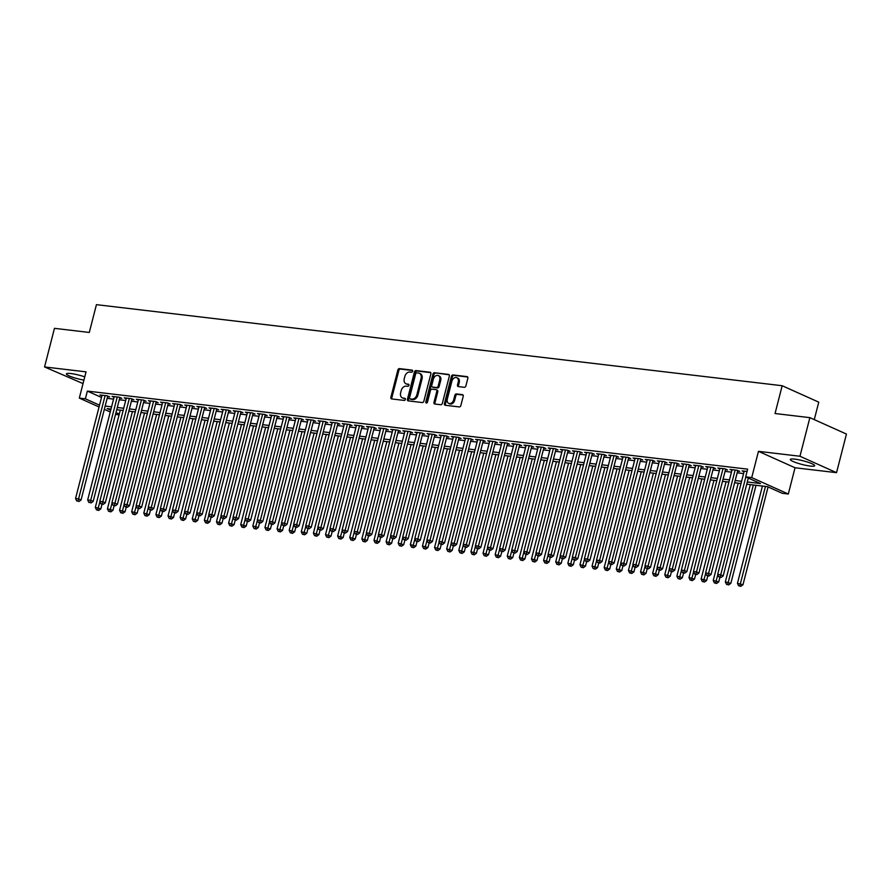 <?xml version="1.0" encoding="UTF-8"?>
<svg xmlns="http://www.w3.org/2000/svg" width="891" height="891" viewBox="0 0 891 891"><rect width="100%" height="100%" fill="white"/><g stroke="black" fill="none" stroke-linecap="round" stroke-linejoin="round"><path stroke-width="1.34" d="M412.633 371.269A1.114 0.824 -65.8 0 0 412.076 370.11L399.446 368.618A1.582 1.169 -65.8 0 0 397.865 369.988L390.859 397.275A1.582 1.169 -65.8 0 0 391.661 398.934L404.291 400.427A1.114 0.824 -65.8 0 0 404.837 398.299L403.2 398.11A5.068 3.753 -65.8 0 1 402.376 397.887A5.068 3.753 -65.8 0 1 400.638 392.808L401.228 390.536A5.068 3.753 -65.8 0 1 406.274 386.137L407.911 386.326A1.114 0.824 -65.8 0 0 408.457 384.21L406.819 384.01A5.068 3.753 -65.8 0 1 405.995 383.787A5.068 3.753 -65.8 0 1 404.258 378.708L404.848 376.436A5.068 3.753 -65.8 0 1 409.893 372.037L411.531 372.238A1.114 0.824 -65.8 0 0 412.633 371.269M794.794 459.132A12.585 1.916 -165.6 0 0 790.317 459.466A12.585 1.916 -165.6 0 0 797.055 462.997A12.585 1.916 -165.6 0 0 810.209 466.06A12.585 1.916 -165.6 0 0 814.686 465.726A12.585 1.916 -165.6 0 0 807.948 462.195A12.585 1.916 -165.6 0 0 794.794 459.132M84.756 376.86A12.585 1.916 -165.6 0 0 70.879 373.552A12.585 1.916 -165.6 0 0 66.402 373.886A12.585 1.916 -165.6 0 0 83.921 380.123M464.3 387.295A1.582 1.169 -65.8 0 0 465.882 385.926L467.853 378.263A1.582 1.169 -65.8 0 0 467.051 376.615L453.018 374.955A1.582 1.169 -65.8 0 0 451.436 376.325L444.431 403.612A1.582 1.169 -65.8 0 0 445.233 405.271L459.266 406.92A1.582 1.169 -65.8 0 0 460.847 405.55L463.22 396.306A1.582 1.169 -65.8 0 0 462.418 394.646L456.415 393.933A1.582 1.169 -65.8 0 0 454.833 395.314L453.653 399.892A4.232 3.141 -65.8 0 1 448.741 403.389A4.232 3.141 -65.8 0 1 447.293 399.146L451.904 381.181A4.232 3.141 -65.8 0 1 456.827 377.695A4.232 3.141 -65.8 0 1 458.264 381.938L457.495 384.934A1.582 1.169 -65.8 0 0 458.297 386.583L464.3 387.295M809.874 417.645L846.45 434.062L836.538 472.664L799.962 456.248L809.874 417.645L775.047 413.524L782.175 385.725L96.428 304.655L89.3 332.454L54.462 328.334L44.55 366.947L86.048 371.848L79.31 398.099L85.369 398.812L87.351 391.093L747.649 469.156L745.667 476.874L751.726 477.598L788.301 494.015L782.242 493.302L767.418 486.642L746.736 484.192M799.962 456.248L758.464 451.336L751.726 477.598M430.865 373.897A1.582 1.169 -65.8 0 0 430.063 372.238L416.03 370.578A1.582 1.169 -65.8 0 0 414.449 371.948L407.443 399.235A1.582 1.169 -65.8 0 0 408.245 400.894L422.278 402.554A1.582 1.169 -65.8 0 0 423.86 401.173L430.865 373.897M434.518 372.761L448.552 374.42A1.582 1.169 -65.8 0 1 449.354 376.08L442.348 403.367A1.582 1.169 -65.8 0 1 440.778 404.737L434.763 404.024A1.582 1.169 -65.8 0 1 433.973 402.376L436.813 391.305A1.582 1.169 -65.8 0 0 436.011 389.645L432.024 389.178A1.582 1.169 -65.8 0 0 430.442 390.559L427.491 402.075A1.114 0.824 -65.8 0 1 425.82 401.874L432.948 374.142A1.582 1.169 -65.8 0 1 434.518 372.761L449.209 374.821M44.55 366.947L83.03 383.587M107.588 396.673L109.704 396.929L107.232 395.816L99.97 394.958L101.919 395.838M119.706 398.11L121.822 398.355L119.349 397.252L112.077 396.395L114.037 397.275M131.812 399.536L133.94 399.792L131.467 398.678L124.194 397.82L126.154 398.7M143.93 400.972L146.057 401.228L143.585 400.115L136.312 399.257L138.272 400.137M156.048 402.409L158.164 402.654L155.702 401.551L148.429 400.683L150.39 401.563M168.165 403.835L170.281 404.091L167.809 402.977L160.547 402.119L162.507 402.999M180.283 405.271L182.399 405.516L179.926 404.414L172.654 403.556L174.614 404.436M192.4 406.697L194.516 406.953L192.044 405.839L184.771 404.982L186.731 405.862M204.507 408.134L206.634 408.39L204.162 407.276L196.889 406.419L198.849 407.298M216.624 409.57L218.752 409.815L216.279 408.713L209.006 407.844L210.967 408.724M228.742 410.996L230.858 411.252L228.386 410.138L221.124 409.281L223.084 410.161M240.86 412.433L242.976 412.678L240.503 411.575L233.242 410.718L235.191 411.597M252.977 413.858L255.093 414.115L252.621 413.001L245.348 412.143L247.308 413.023M265.084 415.295L267.211 415.551L264.738 414.438L257.466 413.58L259.426 414.46M277.201 416.732L279.329 416.977L276.856 415.874L269.583 415.006L271.543 415.885M289.319 418.157L291.446 418.414L288.974 417.3L281.701 416.442L283.661 417.322M301.436 419.594L303.553 419.839L301.08 418.737L293.818 417.879L295.779 418.759M313.554 421.02L315.67 421.276L313.198 420.162L305.936 419.305L307.885 420.184M325.672 422.457L327.788 422.713L325.315 421.599L318.042 420.741L320.003 421.621M337.778 423.893L339.905 424.138L337.433 423.036L330.16 422.167L332.12 423.047M349.896 425.319L352.023 425.575L349.55 424.461L342.278 423.604L344.238 424.484M362.013 426.756L364.129 427.001L361.668 425.898L354.395 425.04L356.355 425.92M374.131 428.181L376.247 428.437L373.775 427.324L366.513 426.466L368.473 427.346M386.249 429.618L388.365 429.874L385.892 428.76L378.63 427.903L380.58 428.783M398.366 431.055L400.482 431.3L398.01 430.197L390.737 429.328L392.697 430.208M410.473 432.48L412.6 432.736L410.127 431.623L402.855 430.765L404.815 431.645M422.59 433.917L424.717 434.162L422.245 433.059L414.972 432.202L416.932 433.082M434.708 435.343L436.824 435.599L434.363 434.485L427.09 433.627L429.05 434.507M446.825 436.779L448.941 437.035L446.469 435.922L439.207 435.064L441.168 435.944M458.943 438.216L461.059 438.461L458.587 437.358L451.325 436.49L453.274 437.37M471.061 439.642L473.177 439.898L470.704 438.784L463.431 437.926L465.392 438.806M483.167 441.078L485.294 441.323L482.822 440.221L475.549 439.363L477.509 440.243M495.285 442.504L497.412 442.76L494.939 441.646L487.667 440.789L489.627 441.669M507.402 443.941L509.518 444.197L507.057 443.083L499.784 442.226L501.744 443.105M519.52 445.377L521.636 445.623L519.163 444.52L511.902 443.651L513.862 444.531M531.637 446.803L533.754 447.059L531.281 445.945L524.008 445.088L525.968 445.968M543.755 448.24L545.871 448.485L543.399 447.382L536.126 446.525L538.086 447.405M555.861 449.677L557.989 449.922L555.516 448.808L548.243 447.95L550.204 448.83M567.979 451.102L570.106 451.358L567.634 450.245L560.361 449.387L562.321 450.267M580.097 452.539L582.213 452.784L579.74 451.681L572.479 450.813L574.439 451.692M592.214 453.965L594.33 454.221L591.858 453.107L584.596 452.249L586.556 453.129M604.332 455.401L606.448 455.646L603.975 454.544L596.703 453.686L598.663 454.566M616.438 456.838L618.566 457.083L616.093 455.969L608.82 455.112L610.78 455.992M628.556 458.264L630.683 458.52L628.211 457.406L620.938 456.548L622.898 457.428M640.674 459.7L642.801 459.945L640.328 458.843L633.055 457.974L635.016 458.854M652.791 461.126L654.907 461.382L652.435 460.268L645.173 459.411L647.133 460.291M664.909 462.563L667.025 462.808L664.552 461.705L657.291 460.847L659.24 461.727M677.026 463.999L679.142 464.244L676.67 463.131L669.397 462.273L671.357 463.153M689.133 465.425L691.26 465.681L688.788 464.567L681.515 463.71L683.475 464.59M701.25 466.862L703.378 467.107L700.905 466.004L693.632 465.135L695.593 466.015M713.368 468.287L715.484 468.543L713.023 467.43L705.75 466.572L707.71 467.452M725.486 469.724L727.602 469.969L725.129 468.866L717.868 468.009L719.828 468.889M737.603 471.161L739.719 471.406L737.247 470.292L729.985 469.434L731.934 470.314M87.351 391.093L101.507 397.453M107.154 398.344L113.569 399.101M119.271 399.769L125.687 400.527M131.389 401.206L137.804 401.964M143.507 402.643L149.911 403.4M155.624 404.069L162.028 404.826M167.731 405.505L174.146 406.263M179.848 406.931L186.264 407.699M191.966 408.368L198.381 409.125M204.084 409.804L210.499 410.562M216.201 411.23L222.605 411.987M228.319 412.667L234.723 413.424M240.425 414.092L246.84 414.861M252.543 415.529L258.958 416.286M264.66 416.966L271.076 417.723M276.778 418.391L283.193 419.149M288.896 419.828L295.3 420.585M301.013 421.254L307.417 422.022M313.12 422.69L319.535 423.448M325.237 424.127L331.652 424.884M337.355 425.553L343.77 426.31M349.472 426.989L355.888 427.747M361.59 428.415L367.994 429.184M373.708 429.852L380.112 430.609M385.814 431.289L392.229 432.046M397.932 432.714L404.347 433.471M410.049 434.151L416.465 434.908M422.167 435.576L428.582 436.345M434.285 437.013L440.689 437.771M446.391 438.45L452.806 439.207M458.509 439.876L464.924 440.633M470.626 441.312L477.041 442.07M482.744 442.738L489.159 443.506M494.861 444.175L501.277 444.932M506.979 445.611L513.383 446.369M519.085 447.037L525.501 447.794M531.203 448.474L537.618 449.231M543.321 449.91L549.736 450.668M555.438 451.336L561.853 452.093M567.556 452.773L573.96 453.53M579.673 454.198L586.078 454.956M591.78 455.635L598.195 456.392M603.898 457.072L610.313 457.829M616.015 458.497L622.43 459.255M628.133 459.934L634.548 460.692M640.25 461.36L646.654 462.117M652.368 462.797L658.772 463.554M664.474 464.233L670.89 464.991M676.592 465.659L683.007 466.416M688.71 467.096L695.125 467.853M700.827 468.521L707.242 469.279M712.945 469.958L719.349 470.715M725.062 471.395L731.466 472.152M737.169 472.82L743.584 473.578M744.052 471.751L742.092 470.871L747.059 471.462M814.274 419.616L818.751 402.153L782.175 385.725M758.464 451.336L795.039 467.764L836.538 472.664M795.039 467.764L788.301 494.015M119.082 414.905L115.529 414.36M747.304 481.975L760.491 483.535L745.667 476.874M105.171 406.062L111.587 406.819M117.289 407.499L123.704 408.256M129.407 408.924L135.822 409.682M141.524 410.361L147.928 411.119M153.642 411.798L160.046 412.555M165.748 413.224L172.163 413.981M177.866 414.66L184.281 415.418M189.983 416.086L196.399 416.843M202.101 417.523L208.516 418.28M214.219 418.959L220.623 419.717M226.336 420.385L232.74 421.142M238.443 421.822L244.858 422.579M250.56 423.247L256.976 424.005M262.678 424.684L269.093 425.441M274.796 426.121L281.211 426.878M286.913 427.546L293.317 428.304M299.031 428.983L305.435 429.74M311.137 430.409L317.552 431.166M323.255 431.845L329.67 432.603M335.372 433.282L341.788 434.04M347.49 434.708L353.905 435.465M359.608 436.145L366.012 436.902M371.725 437.57L378.129 438.327M383.832 439.007L390.247 439.764M395.949 440.444L402.364 441.201M408.067 441.869L414.482 442.627M420.184 443.306L426.6 444.063M432.302 444.732L438.706 445.489M444.409 446.168L450.824 446.926M456.526 447.605L462.941 448.362M468.644 449.031L475.059 449.788M480.761 450.467L487.177 451.225M492.879 451.893L499.294 452.65M504.997 453.33L511.401 454.087M517.103 454.766L523.518 455.524M529.221 456.192L535.636 456.949M541.338 457.629L547.753 458.386M553.456 459.054L559.871 459.812M565.573 460.491L571.977 461.248M577.691 461.928L584.095 462.685M589.797 463.353L596.213 464.111M601.915 464.79L608.33 465.548M614.033 466.216L620.448 466.973M626.15 467.652L632.565 468.41M638.268 469.089L644.672 469.847M650.385 470.515L656.79 471.272M662.492 471.952L668.907 472.709M674.61 473.377L681.025 474.135M686.727 474.814L693.142 475.571M698.845 476.251L705.26 477.008M710.962 477.676L717.366 478.434M723.08 479.113L729.484 479.87M735.186 480.539L741.602 481.296M85.369 398.812L99.525 405.171M110.261 411.998L104.336 409.337M99.068 406.975L79.31 398.099M111.019 409.047L107.109 408.579L110.718 410.205M115.986 412.566L119.294 414.048M741.034 483.523L734.618 482.766M728.916 482.087L722.501 481.329M716.798 480.661L710.383 479.904M704.681 479.224L698.277 478.467M692.574 477.799L686.159 477.03M680.457 476.362L674.042 475.605M668.339 474.925L661.924 474.168M656.222 473.5L649.806 472.742M644.104 472.063L637.7 471.306M631.986 470.637L625.582 469.869M619.88 469.201L613.465 468.443M607.762 467.764L601.347 467.007M595.645 466.338L589.229 465.581M583.527 464.902L577.112 464.144M571.409 463.476L565.005 462.707M559.292 462.039L552.888 461.282M547.185 460.602L540.77 459.845M535.068 459.177L528.653 458.42M522.95 457.74L516.535 456.983M510.833 456.303L504.417 455.546M498.715 454.878L492.311 454.12M486.597 453.441L480.193 452.684M474.491 452.015L468.076 451.258M462.373 450.579L455.958 449.821M450.256 449.142L443.841 448.385M438.138 447.716L431.723 446.959M426.021 446.28L419.616 445.522M413.903 444.854L407.499 444.097M401.796 443.417L395.381 442.66M389.679 441.981L383.264 441.223M377.561 440.555L371.146 439.798M365.444 439.118L359.028 438.361M353.326 437.693L346.922 436.935M341.22 436.256L334.804 435.499M329.102 434.819L322.687 434.062M316.984 433.394L310.569 432.636M304.867 431.957L298.452 431.199M292.749 430.531L286.345 429.774M280.632 429.094L274.228 428.337M268.525 427.658L262.11 426.9M256.408 426.232L249.992 425.475M244.29 424.795L237.875 424.038M232.172 423.37L225.757 422.612M220.055 421.933L213.651 421.176M207.937 420.496L201.533 419.739M195.831 419.071L189.415 418.313M183.713 417.634L177.298 416.877M171.595 416.208L165.18 415.451M159.478 414.772L153.063 414.014M147.36 413.335L140.956 412.578M135.243 411.909L128.839 411.152M123.136 410.473L116.721 409.715M405.995 383.787L406.975 384.233A5.068 3.753 -65.8 0 0 407.811 384.455L406.819 384.01M408.969 384.6L407.811 384.455M402.376 397.887L403.356 398.322A5.068 3.753 -65.8 0 0 404.191 398.555L403.2 398.11M405.349 398.689L404.191 398.555M412.589 370.5L400.427 369.063A1.582 1.169 -65.8 0 0 398.856 370.433L391.851 397.72A1.582 1.169 -65.8 0 0 391.995 398.968M430.709 372.638L417.021 371.024A1.582 1.169 -65.8 0 0 415.44 372.393L408.434 399.68A1.582 1.169 -65.8 0 0 408.59 400.939M416.799 372.85A1.114 0.824 -65.8 0 0 415.685 373.819L409.537 397.765A1.114 0.824 -65.8 0 0 410.105 398.923L411.82 399.135A5.068 3.753 -65.8 0 0 416.877 394.724L421.075 378.363A5.068 3.753 -65.8 0 0 419.349 373.284A5.068 3.753 -65.8 0 0 418.514 373.062L416.799 372.85M410.751 399.213A1.114 0.824 -65.8 0 0 411.085 399.368L410.105 398.923M419.349 373.284L420.34 373.73A5.068 3.753 -65.8 0 1 422.067 378.798L417.868 395.17A5.068 3.753 -65.8 0 1 412.811 399.569L411.085 399.368M437.002 390.091A1.582 1.169 -65.8 0 1 437.793 391.75L434.953 402.821A1.582 1.169 -65.8 0 0 435.109 404.069M435.51 373.206A1.582 1.169 -65.8 0 0 433.939 374.588L426.811 402.32A1.114 0.824 -65.8 0 0 426.811 402.955M439.753 379.822A4.232 3.141 -65.8 0 0 438.305 375.59A4.232 3.141 -65.8 0 0 433.394 379.076L431.767 385.402A1.582 1.169 -65.8 0 0 432.569 387.062L436.557 387.529A1.582 1.169 -65.8 0 0 438.127 386.148L439.753 379.822L440.744 380.268A4.232 3.141 -65.8 0 0 439.296 376.024L438.305 375.59M433.071 387.284A1.582 1.169 -65.8 0 0 433.561 387.496L432.569 387.062M440.744 380.268L439.118 386.594A1.582 1.169 -65.8 0 1 437.537 387.975L433.561 387.496M456.827 377.695L457.807 378.14A4.232 3.141 -65.8 0 1 459.255 382.384L458.486 385.369A1.582 1.169 -65.8 0 0 458.642 386.627M448.741 403.389L449.732 403.835A4.232 3.141 -65.8 0 0 454.644 400.337L453.653 399.892M463.064 395.047L457.406 394.379A1.582 1.169 -65.8 0 0 455.824 395.76L454.644 400.337M467.697 377.016L454.009 375.389A1.582 1.169 -65.8 0 0 452.428 376.77L445.422 404.057A1.582 1.169 -65.8 0 0 445.578 405.305M120.296 410.138L95.326 507.391L100.828 508.861L102.008 504.284M97.676 509.986L96.462 509.841L98.667 510.432L97.676 509.986L99.926 501.666M96.462 509.841L95.326 507.391M100.828 508.861L98.667 510.432M105.116 395.571L78.586 498.882L75.557 498.515L102.086 395.203M107.744 396.05L81.059 499.985L78.586 498.882L77.907 501.11L76.693 500.965L77.907 501.11M78.898 501.555L81.059 499.985M75.557 498.515L76.693 500.965M132.414 411.575L107.443 508.828L112.945 510.298L114.126 505.72M109.793 511.423L108.579 511.278L110.785 511.868L109.793 511.423L112.032 503.103M108.579 511.278L107.443 508.828M112.945 510.298L110.785 511.868M144.531 413.001L119.561 510.265L125.063 511.724L126.232 507.146M121.911 512.848L120.697 512.704L122.891 513.294L121.911 512.848L124.15 504.529M120.697 512.704L119.561 510.265M125.063 511.724L122.891 513.294M156.649 414.438L131.679 511.69L137.181 513.16L138.35 508.583M134.018 514.285L132.815 514.14L135.009 514.731L134.018 514.285L136.267 505.965M132.815 514.14L131.679 511.69M137.181 513.16L135.009 514.731M168.767 415.874L143.796 513.127L149.287 514.597L150.468 510.02M146.135 515.711L144.932 515.577L147.126 516.156L146.135 515.711L148.385 507.391M144.932 515.577L143.796 513.127M149.287 514.597L147.126 516.156M117.233 396.996L90.704 500.308L87.674 499.951L114.204 396.64M119.862 397.475L93.176 501.421L90.704 500.308L90.024 502.546L88.81 502.401L90.024 502.546M91.005 502.981L93.176 501.421M87.674 499.951L88.81 502.401M129.34 398.433L102.821 501.744L99.792 501.388L126.322 398.077M131.979 398.912L105.294 502.847L102.821 501.744L102.142 503.972L100.928 503.827L102.142 503.972M103.122 504.417L105.294 502.847M99.792 501.388L100.928 503.827M141.457 399.859L114.939 503.17L111.91 502.814L138.428 399.502M144.097 400.349L117.412 504.284L114.939 503.17L114.248 505.409L113.046 505.264L114.248 505.409M115.24 505.854L117.412 504.284M111.91 502.814L113.046 505.264M153.575 401.295L127.045 504.607L124.027 504.25L150.546 400.939M156.215 401.774L129.518 505.72L127.045 504.607L126.366 506.834L125.152 506.701L126.366 506.834M127.357 507.28L129.518 505.72M124.027 504.25L125.152 506.701M180.884 417.3L155.903 514.553L161.405 516.023L162.585 511.445M158.253 517.148L157.039 517.003L159.244 517.593L158.253 517.148L160.503 508.828M157.039 517.003L155.903 514.553M161.405 516.023L159.244 517.593M165.693 402.732L139.163 506.043L136.134 505.676L162.663 402.364M168.321 403.211L141.636 507.146L139.163 506.043L138.484 508.271L137.27 508.126L138.484 508.271M139.475 508.716L141.636 507.146M136.134 505.676L137.27 508.126M192.991 418.737L168.02 515.989L173.522 517.459L174.703 512.882M170.37 518.584L169.156 518.439L171.362 519.03L170.37 518.584L172.62 510.265M169.156 518.439L168.02 515.989M173.522 517.459L171.362 519.03M177.81 404.158L151.281 507.469L148.251 507.113L174.781 403.801M180.439 404.637L153.753 508.583L151.281 507.469L150.601 509.708L149.387 509.563L150.601 509.708M151.593 510.142L153.753 508.583M148.251 507.113L149.387 509.563M205.108 420.162L180.138 517.426L185.64 518.885L186.82 514.307M182.488 520.01L181.274 519.865L183.479 520.455L182.488 520.01L184.727 511.69M181.274 519.865L180.138 517.426M185.64 518.885L183.479 520.455M189.928 405.594L163.398 508.906L160.369 508.549L186.898 405.238M192.556 406.073L165.871 510.008L163.398 508.906L162.719 511.133L161.505 510.989L162.719 511.133M163.699 511.579L165.871 510.008M160.369 508.549L161.505 510.989M217.226 421.599L192.256 518.852L197.757 520.322L198.927 515.744M194.606 521.447L193.392 521.302L195.586 521.892L194.606 521.447L196.844 513.127M193.392 521.302L192.256 518.852M197.757 520.322L195.586 521.892M202.034 407.02L175.516 510.331L172.486 509.975L199.016 406.664M204.674 407.51L177.988 511.445L175.516 510.331L174.836 512.57L173.622 512.425L174.836 512.57M175.817 513.016L177.988 511.445M172.486 509.975L173.622 512.425M229.343 423.036L204.373 520.288L209.875 521.758L211.044 517.181M206.712 522.883L205.509 522.739L207.703 523.318L206.712 522.883L208.962 514.553M205.509 522.739L204.373 520.288M209.875 521.758L207.703 523.318M214.152 408.457L187.633 511.768L184.604 511.412L211.122 408.1M216.791 408.936L190.106 512.882L187.633 511.768L186.943 513.996L185.74 513.862L186.943 513.996M187.934 514.441L190.106 512.882M184.604 511.412L185.74 513.862M241.461 424.461L216.491 521.714L221.982 523.184L223.162 518.607M218.83 524.309L217.616 524.164L219.821 524.754L218.83 524.309L221.079 515.989M217.616 524.164L216.491 521.714M221.982 523.184L219.821 524.754M226.269 409.893L199.74 513.205L196.722 512.837L223.24 409.526M228.909 410.372L202.212 514.307L199.74 513.205L199.061 515.432L197.847 515.288L199.061 515.432M200.052 515.878L202.212 514.307M196.722 512.837L197.847 515.288M253.567 425.898L228.597 523.151L234.099 524.621L235.28 520.043M230.947 525.746L229.733 525.601L231.938 526.191L230.947 525.746L233.197 517.426M229.733 525.601L228.597 523.151M234.099 524.621L231.938 526.191M238.387 411.319L211.858 514.63L208.828 514.274L235.358 410.963M241.016 411.798L214.33 515.744L211.858 514.63L211.178 516.869L209.964 516.724L211.178 516.869M212.169 517.315L214.33 515.744M208.828 514.274L209.964 516.724M265.685 427.324L240.715 524.587L246.217 526.046L247.397 521.469M243.065 527.171L241.851 527.026L244.056 527.617L243.065 527.171L245.315 518.852M241.851 527.026L240.715 524.587M246.217 526.046L244.056 527.617M250.505 412.756L223.975 516.067L220.946 515.711L247.475 412.399M253.133 413.235L226.448 517.17L223.975 516.067L223.296 518.295L222.082 518.15L223.296 518.295M224.287 518.74L226.448 517.17M220.946 515.711L222.082 518.15M277.803 428.76L252.832 526.013L258.334 527.483L259.504 522.906M255.182 528.608L253.968 528.463L256.174 529.054L255.182 528.608L257.421 520.288M253.968 528.463L252.832 526.013M258.334 527.483L256.174 529.054M289.92 430.197L264.95 527.45L270.452 528.92L271.621 524.342M267.3 530.045L266.086 529.9L268.28 530.479L267.3 530.045L269.539 521.714M266.086 529.9L264.95 527.45M270.452 528.92L268.28 530.479M302.038 431.623L277.068 528.875L282.57 530.345L283.739 525.768M279.406 531.47L278.204 531.326L280.398 531.916L279.406 531.47L281.656 523.151M278.204 531.326L277.068 528.875M282.57 530.345L280.398 531.916M314.155 433.059L289.185 530.312L294.676 531.782L295.857 527.205M291.524 532.907L290.31 532.762L292.515 533.353L291.524 532.907L293.774 524.587M290.31 532.762L289.185 530.312M294.676 531.782L292.515 533.353M326.262 434.485L301.292 531.749L306.794 533.208L307.974 528.63M303.642 534.333L302.428 534.188L304.633 534.778L303.642 534.333L305.891 526.013M302.428 534.188L301.292 531.749M306.794 533.208L304.633 534.778M338.38 435.922L313.409 533.174L318.911 534.645L320.092 530.067M315.759 535.769L314.545 535.625L316.75 536.215L315.759 535.769L318.009 527.45M314.545 535.625L313.409 533.174M318.911 534.645L316.75 536.215M350.497 437.358L325.527 534.611L331.029 536.081L332.198 531.504M327.877 537.206L326.663 537.061L328.857 537.641L327.877 537.206L330.115 528.875M326.663 537.061L325.527 534.611M331.029 536.081L328.857 537.641M362.615 438.784L337.644 536.037L343.146 537.507L344.316 532.929M339.994 538.632L338.78 538.487L340.975 539.077L339.994 538.632L342.233 530.312M338.78 538.487L337.644 536.037M343.146 537.507L340.975 539.077M374.732 440.221L349.762 537.473L355.264 538.944L356.433 534.366M352.101 540.069L350.898 539.924L353.092 540.514L352.101 540.069L354.351 531.749M350.898 539.924L349.762 537.473M355.264 538.944L353.092 540.514M386.85 441.646L361.88 538.91L367.37 540.369L368.551 535.792M364.219 541.494L363.005 541.349L365.21 541.94L364.219 541.494L366.468 533.174M363.005 541.349L361.88 538.91M367.37 540.369L365.21 541.94M398.956 443.083L373.986 540.336L379.488 541.806L380.669 537.228M376.336 542.931L375.122 542.786L377.327 543.376L376.336 542.931L378.586 534.611M375.122 542.786L373.986 540.336M379.488 541.806L377.327 543.376M411.074 444.52L386.104 541.773L391.606 543.243L392.786 538.665M388.454 544.368L387.24 544.223L389.445 544.802L388.454 544.368L390.704 536.037M387.24 544.223L386.104 541.773M391.606 543.243L389.445 544.802M423.192 445.945L398.221 543.198L403.723 544.668L404.893 540.091M400.571 545.793L399.357 545.648L401.551 546.239L400.571 545.793L402.81 537.473M399.357 545.648L398.221 543.198M403.723 544.668L401.551 546.239M435.309 447.382L410.339 544.635L415.841 546.105L417.01 541.528M412.689 547.23L411.475 547.085L413.669 547.675L412.689 547.23L414.928 538.91M411.475 547.085L410.339 544.635M415.841 546.105L413.669 547.675M447.427 448.808L422.457 546.072L427.958 547.531L429.128 542.953M424.795 548.656L423.593 548.511L425.787 549.101L424.795 548.656L427.045 540.336M423.593 548.511L422.457 546.072M427.958 547.531L425.787 549.101M459.544 450.245L434.574 547.497L440.065 548.967L441.245 544.39M436.913 550.092L435.699 549.947L437.904 550.538L436.913 550.092L439.163 541.773M435.699 549.947L434.574 547.497M440.065 548.967L437.904 550.538M471.651 451.681L446.681 548.934L452.183 550.404L453.363 545.827M449.031 551.529L447.817 551.384L450.022 551.963L449.031 551.529L451.28 543.198M447.817 551.384L446.681 548.934M452.183 550.404L450.022 551.963M483.768 453.107L458.798 550.371L464.3 551.83L465.481 547.252M461.148 552.955L459.934 552.81L462.139 553.4L461.148 552.955L463.387 544.635M459.934 552.81L458.798 550.371M464.3 551.83L462.139 553.4M495.886 454.544L470.916 551.796L476.418 553.266L477.587 548.689M473.266 554.391L472.052 554.247L474.246 554.837L473.266 554.391L475.504 546.072M472.052 554.247L470.916 551.796M476.418 553.266L474.246 554.837M508.004 455.969L483.033 553.233L488.535 554.692L489.705 550.115M485.372 555.817L484.169 555.672L486.363 556.262L485.372 555.817L487.622 547.497M484.169 555.672L483.033 553.233M488.535 554.692L486.363 556.262M520.121 457.406L495.151 554.659L500.642 556.129L501.822 551.551M497.49 557.254L496.287 557.109L498.481 557.699L497.49 557.254L499.74 548.934M496.287 557.109L495.151 554.659M500.642 556.129L498.481 557.699M532.239 458.843L507.257 556.095L512.759 557.566L513.94 552.988M509.607 558.69L508.393 558.546L510.599 559.125L509.607 558.69L511.857 550.36M508.393 558.546L507.257 556.095M512.759 557.566L510.599 559.125M544.345 460.268L519.375 557.532L524.877 558.991L526.058 554.414M521.725 560.116L520.511 559.971L522.716 560.562L521.725 560.116L523.975 551.796M520.511 559.971L519.375 557.532M524.877 558.991L522.716 560.562M556.463 461.705L531.493 558.958L536.995 560.428L538.175 555.85M533.843 561.553L532.629 561.408L534.834 561.998L533.843 561.553L536.081 553.233M532.629 561.408L531.493 558.958M536.995 560.428L534.834 561.998M568.581 463.131L543.61 560.394L549.112 561.865L550.282 557.276M545.96 562.978L544.746 562.845L546.94 563.424L545.96 562.978L548.199 554.659M544.746 562.845L543.61 560.394M549.112 561.865L546.94 563.424M580.698 464.567L555.728 561.82L561.23 563.29L562.399 558.713M558.067 564.415L556.864 564.27L559.058 564.861L558.067 564.415L560.316 556.095M556.864 564.27L555.728 561.82M561.23 563.29L559.058 564.861M592.816 466.004L567.845 563.257L573.336 564.727L574.517 560.149M570.184 565.852L568.97 565.707L571.176 566.286L570.184 565.852L572.434 557.521M568.97 565.707L567.845 563.257M573.336 564.727L571.176 566.286M604.933 467.43L579.952 564.694L585.454 566.153L586.634 561.575M582.302 567.277L581.088 567.133L583.293 567.723L582.302 567.277L584.552 558.958M581.088 567.133L579.952 564.694M585.454 566.153L583.293 567.723M617.04 468.866L592.07 566.119L597.571 567.589L598.752 563.012M594.42 568.714L593.206 568.569L595.411 569.16L594.42 568.714L596.669 560.394M593.206 568.569L592.07 566.119M597.571 567.589L595.411 569.16M629.157 470.292L604.187 567.556L609.689 569.026L610.858 564.437M606.537 570.14L605.323 570.006L607.528 570.585L606.537 570.14L608.776 561.82M605.323 570.006L604.187 567.556M609.689 569.026L607.528 570.585M641.275 471.729L616.305 568.981L621.807 570.452L622.976 565.874M618.655 571.577L617.441 571.432L619.635 572.022L618.655 571.577L620.893 563.257M617.441 571.432L616.305 568.981M621.807 570.452L619.635 572.022M653.393 473.166L628.422 570.418L633.924 571.888L635.094 567.311M630.761 573.013L629.558 572.868L631.752 573.448L630.761 573.013L633.011 564.682M629.558 572.868L628.422 570.418M633.924 571.888L631.752 573.448M665.51 474.591L640.54 571.855L646.031 573.314L647.211 568.736M642.879 574.439L641.665 574.294L643.87 574.884L642.879 574.439L645.129 566.119M641.665 574.294L640.54 571.855M646.031 573.314L643.87 574.884M677.617 476.028L652.646 573.281L658.148 574.751L659.329 570.173M654.996 575.876L653.782 575.731L655.988 576.321L654.996 575.876L657.246 567.556M653.782 575.731L652.646 573.281M658.148 574.751L655.988 576.321M689.734 477.453L664.764 574.717L670.266 576.187L671.446 571.599M667.114 577.301L665.9 577.168L668.105 577.747L667.114 577.301L669.364 568.981M665.9 577.168L664.764 574.717M670.266 576.187L668.105 577.747M701.852 478.89L676.882 576.143L682.383 577.613L683.553 573.036M679.232 578.738L678.018 578.593L680.212 579.183L679.232 578.738L681.47 570.418M678.018 578.593L676.882 576.143M682.383 577.613L680.212 579.183M713.969 480.327L688.999 577.58L694.501 579.05L695.671 574.472M691.349 580.175L690.135 580.03L692.329 580.609L691.349 580.175L693.588 571.844M690.135 580.03L688.999 577.58M694.501 579.05L692.329 580.609M262.622 414.181L236.093 517.493L233.063 517.136L259.593 413.825M265.251 414.671L238.565 518.607L236.093 517.493L235.413 519.731L234.199 519.587L235.413 519.731M236.393 520.177L238.565 518.607M233.063 517.136L234.199 519.587M274.729 415.618L248.21 518.93L245.181 518.573L271.699 415.262M277.368 416.097L250.683 520.043L248.21 518.93L247.52 521.157L246.317 521.023L247.52 521.157M248.511 521.603L250.683 520.043M245.181 518.573L246.317 521.023M286.846 417.055L260.328 520.366L257.299 519.999L283.817 416.687M289.486 417.534L262.789 521.469L260.328 520.366L259.637 522.594L258.435 522.449L259.637 522.594M260.629 523.039L262.789 521.469M257.299 519.999L258.435 522.449M298.964 418.48L272.434 521.792L269.405 521.435L295.935 418.124M301.592 418.959L274.907 522.906L272.434 521.792L271.755 524.031L270.541 523.886L271.755 524.031M272.746 524.476L274.907 522.906M269.405 521.435L270.541 523.886M311.082 419.917L284.552 523.229L281.523 522.872L308.052 419.561M313.71 420.396L287.025 524.331L284.552 523.229L283.873 525.456L282.659 525.311L283.873 525.456M284.864 525.902L287.025 524.331M281.523 522.872L282.659 525.311M323.199 421.343L296.67 524.654L293.64 524.298L320.17 420.986M325.828 421.833L299.142 525.768L296.67 524.654L295.99 526.893L294.776 526.748L295.99 526.893M296.981 527.338L299.142 525.768M293.64 524.298L294.776 526.748M335.317 422.78L308.787 526.091L305.758 525.735L332.287 422.423M337.945 423.258L311.26 527.205L308.787 526.091L308.108 528.318L306.894 528.185L308.108 528.318M309.088 528.764L311.26 527.205M305.758 525.735L306.894 528.185M347.423 424.216L320.905 527.528L317.875 527.16L344.394 423.849M350.063 424.695L323.377 528.63L320.905 527.528L320.214 529.755L319.011 529.61L320.214 529.755M321.205 530.201L323.377 528.63M317.875 527.16L319.011 529.61M359.541 425.642L333.022 528.953L329.993 528.597L356.511 425.285M362.18 426.121L335.484 530.067L333.022 528.953L332.332 531.192L331.118 531.047L332.332 531.192M333.323 531.637L335.484 530.067M329.993 528.597L331.118 531.047M371.658 427.079L345.129 530.39L342.099 530.034L368.629 426.722M374.287 427.557L347.601 531.493L345.129 530.39L344.449 532.618L343.235 532.473L344.449 532.618M345.441 533.063L347.601 531.493M342.099 530.034L343.235 532.473M383.776 428.504L357.246 531.816L354.217 531.459L380.747 428.148M386.404 428.994L359.719 532.929L357.246 531.816L356.567 534.054L355.353 533.909L356.567 534.054M357.558 534.5L359.719 532.929M354.217 531.459L355.353 533.909M395.894 429.941L369.364 533.252L366.335 532.896L392.864 429.585M398.522 430.42L371.837 534.366L369.364 533.252L368.685 535.48L367.471 535.346L368.685 535.48M369.676 535.925L371.837 534.366M366.335 532.896L367.471 535.346M408.011 431.378L381.482 534.689L378.452 534.322L404.982 431.021M410.64 431.857L383.954 535.792L381.482 534.689L380.802 536.917L379.588 536.772L380.802 536.917M381.782 537.362L383.954 535.792M378.452 534.322L379.588 536.772M420.118 432.803L393.599 536.115L390.57 535.758L417.088 432.447M422.757 433.282L396.072 537.228L393.599 536.115L392.909 538.353L391.706 538.209L392.909 538.353M393.9 538.799L396.072 537.228M390.57 535.758L391.706 538.209M432.235 434.24L405.717 537.551L402.687 537.195L429.206 433.884M434.875 434.719L408.178 538.654L405.717 537.551L405.026 539.779L403.812 539.634L405.026 539.779M406.018 540.224L408.178 538.654M402.687 537.195L403.812 539.634M444.353 435.666L417.823 538.977L414.794 538.621L441.323 435.309M446.981 436.156L420.296 540.091L417.823 538.977L417.144 541.216L415.93 541.071L417.144 541.216M418.135 541.661L420.296 540.091M414.794 538.621L415.93 541.071M456.47 437.102L429.941 540.414L426.912 540.057L453.441 436.746M459.099 437.581L432.413 541.528L429.941 540.414L429.262 542.641L428.048 542.508L429.262 542.641M430.253 543.087L432.413 541.528M426.912 540.057L428.048 542.508M468.588 438.539L442.059 541.851L439.029 541.483L465.559 438.183M471.216 439.018L444.531 542.953L442.059 541.851L441.379 544.078L440.165 543.933L441.379 544.078M442.359 544.524L444.531 542.953M439.029 541.483L440.165 543.933M480.706 439.965L454.176 543.276L451.147 542.92L477.676 439.608M483.334 440.444L456.649 544.39L454.176 543.276L453.497 545.515L452.283 545.37L453.497 545.515M454.477 545.96L456.649 544.39M451.147 542.92L452.283 545.37M492.812 441.401L466.294 544.713L463.264 544.356L489.783 441.045M495.452 441.88L468.766 545.815L466.294 544.713L465.603 546.94L464.4 546.796L465.603 546.94M466.594 547.386L468.766 545.815M463.264 544.356L464.4 546.796M504.93 442.827L478.411 546.138L475.382 545.782L501.9 442.471M507.569 443.317L480.873 547.252L478.411 546.138L477.721 548.377L476.507 548.232L477.721 548.377M478.712 548.823L480.873 547.252M475.382 545.782L476.507 548.232M517.047 444.264L490.518 547.575L487.488 547.219L514.018 443.907M519.676 444.743L492.99 548.689L490.518 547.575L489.838 549.803L488.624 549.669L489.838 549.803M490.83 550.248L492.99 548.689M487.488 547.219L488.624 549.669M529.165 445.7L502.635 549.012L499.606 548.644L526.135 445.344M531.793 446.179L505.108 550.115L502.635 549.012L501.956 551.239L500.742 551.095L501.956 551.239M502.947 551.685L505.108 550.115M499.606 548.644L500.742 551.095M541.283 447.126L514.753 550.438L511.724 550.081L538.253 446.77M543.911 447.605L517.226 551.551L514.753 550.438L514.074 552.676L512.86 552.531L514.074 552.676M515.054 553.122L517.226 551.551M511.724 550.081L512.86 552.531M553.389 448.563L526.871 551.874L523.841 551.518L550.371 448.206M556.029 449.042L529.343 552.977L526.871 551.874L526.191 554.102L524.977 553.957L526.191 554.102M527.171 554.547L529.343 552.977M523.841 551.518L524.977 553.957M565.507 449.988L538.988 553.3L535.959 552.943L562.477 449.632M568.146 450.478L541.461 554.414L538.988 553.3L538.298 555.538L537.095 555.394L538.298 555.538M539.289 555.984L541.461 554.414M535.959 552.943L537.095 555.394M577.624 451.425L551.095 554.737L548.076 554.38L574.595 451.069M580.264 451.904L553.567 555.85L551.095 554.737L550.415 556.975L549.201 556.83L550.415 556.975M551.406 557.41L553.567 555.85M548.076 554.38L549.201 556.83M589.742 452.862L563.212 556.173L560.183 555.806L586.712 452.505M592.37 453.341L565.685 557.276L563.212 556.173L562.533 558.401L561.319 558.256L562.533 558.401M563.524 558.846L565.685 557.276M560.183 555.806L561.319 558.256M601.859 454.287L575.33 557.599L572.3 557.243L598.83 453.931M604.488 454.766L577.802 558.713L575.33 557.599L574.65 559.838L573.436 559.693L574.65 559.838M575.642 560.283L577.802 558.713M572.3 557.243L573.436 559.693M613.977 455.724L587.447 559.036L584.418 558.679L610.948 455.368M616.605 456.203L589.92 560.138L587.447 559.036L586.768 561.263L585.554 561.118L586.768 561.263M587.748 561.709L589.92 560.138M584.418 558.679L585.554 561.118M626.083 457.15L599.565 560.461L596.536 560.105L623.054 456.793M628.723 457.64L602.038 561.575L599.565 560.461L598.875 562.7L597.672 562.555L598.875 562.7M599.866 563.145L602.038 561.575M596.536 560.105L597.672 562.555M638.201 458.587L611.683 561.898L608.653 561.542L635.172 458.23M640.841 459.065L614.144 563.012L611.683 561.898L610.992 564.137L609.789 563.992L610.992 564.137M611.983 564.571L614.144 563.012M608.653 561.542L609.789 563.992M650.319 460.023L623.789 563.335L620.76 562.967L647.289 459.667M652.947 460.502L626.262 564.437L623.789 563.335L623.11 565.562L621.896 565.417L623.11 565.562M624.101 566.008L626.262 564.437M620.76 562.967L621.896 565.417M662.436 461.449L635.907 564.76L632.877 564.404L659.407 461.093M665.065 461.928L638.379 565.874L635.907 564.76L635.227 566.999L634.013 566.854L635.227 566.999M636.219 567.444L638.379 565.874M632.877 564.404L634.013 566.854M674.554 462.886L648.024 566.197L644.995 565.841L671.524 462.529M677.182 463.365L650.497 567.3L648.024 566.197L647.345 568.425L646.131 568.28L647.345 568.425M648.336 568.87L650.497 567.3M644.995 565.841L646.131 568.28M686.671 464.311L660.142 567.623L657.112 567.266L683.642 463.955M689.3 464.801L662.614 568.736L660.142 567.623L659.463 569.861L658.249 569.717L659.463 569.861M660.443 570.307L662.614 568.736M657.112 567.266L658.249 569.717M698.778 465.748L672.26 569.059L669.23 568.703L695.748 465.392M701.417 466.227L674.732 570.173L672.26 569.059L671.569 571.298L670.366 571.153L671.569 571.298M672.56 571.732L674.732 570.173M669.23 568.703L670.366 571.153M726.087 481.753L701.117 579.016L706.619 580.475L707.788 575.898M703.456 581.6L702.253 581.455L704.447 582.046L703.456 581.6L705.705 573.281M702.253 581.455L701.117 579.016M706.619 580.475L704.447 582.046M710.895 467.185L684.377 570.496L681.348 570.129L707.866 466.828M713.535 467.664L686.838 571.599L684.377 570.496L683.687 572.724L682.473 572.579L683.687 572.724M684.678 573.169L686.838 571.599M681.348 570.129L682.473 572.579M738.205 483.189L713.234 580.442L718.725 581.912L719.906 577.335M715.573 583.037L714.359 582.892L716.564 583.482L715.573 583.037L717.823 574.717M714.359 582.892L713.234 580.442M718.725 581.912L716.564 583.482M723.013 468.61L696.484 571.922L693.454 571.565L719.984 468.254M725.642 469.089L698.956 573.036L696.484 571.922L695.804 574.16L694.59 574.016L695.804 574.16M696.795 574.606L698.956 573.036M693.454 571.565L694.59 574.016M750.311 484.615L725.341 581.879L730.843 583.349L756.025 485.294M727.691 584.463L726.477 584.329L728.682 584.908L727.691 584.463L753.341 484.982M726.477 584.329L725.341 581.879M730.843 583.349L728.682 584.908M735.131 470.047L708.601 573.358L705.572 573.002L732.101 469.691M737.759 470.526L711.074 574.461L708.601 573.358L707.922 575.586L706.708 575.441L707.922 575.586M708.913 576.032L711.074 574.461M705.572 573.002L706.708 575.441M762.429 486.052L737.458 583.304L742.96 584.774L768.075 486.943M739.808 585.899L738.594 585.755L740.8 586.345L739.808 585.899L765.458 486.408M738.594 585.755L737.458 583.304M742.96 584.774L740.8 586.345M745.834 476.952L720.719 574.784L717.689 574.428L744.219 471.116M748.306 478.066L723.191 575.898L720.719 574.784L720.039 577.023L718.825 576.878L720.039 577.023M721.031 577.468L723.191 575.898M717.689 574.428L718.825 576.878M391.851 397.72L390.859 397.275M398.856 370.433L397.865 369.988M400.427 369.063L399.446 368.618M408.434 399.68L407.443 399.235M415.44 372.393L414.449 371.948M417.021 371.024L416.03 370.578M412.811 399.569L411.82 399.135M417.868 395.17L416.877 394.724M422.067 378.798L421.075 378.363M434.953 402.821L433.973 402.376M437.793 391.75L436.813 391.305M426.811 402.32L425.82 401.874M433.939 374.588L432.948 374.142M437.537 387.975L436.557 387.529M439.118 386.594L438.127 386.148M458.486 385.369L457.495 384.934M459.255 382.384L458.264 381.938M455.824 395.76L454.833 395.314M457.406 394.379L456.415 393.933M445.422 404.057L444.431 403.612M452.428 376.77L451.436 376.325M454.009 375.389L453.018 374.955M410.907 399.324L409.916 398.878M437.258 390.169L436.267 389.723M433.293 387.429L432.313 386.984"/></g></svg>
